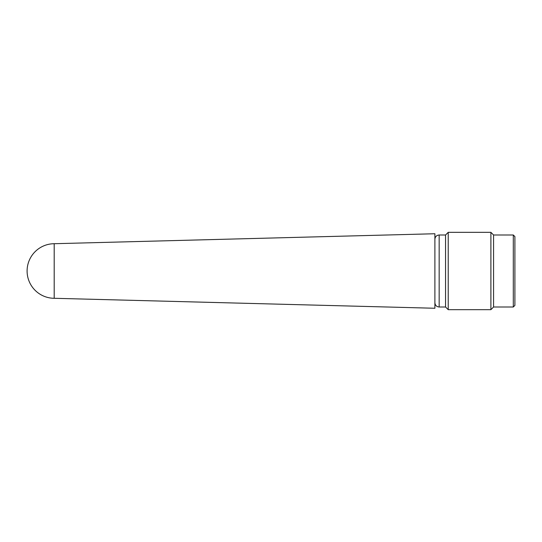 <?xml version="1.0" encoding="UTF-8"?>
<svg xmlns="http://www.w3.org/2000/svg" width="542" height="542" viewBox="0 0 542 542"><rect width="100%" height="100%" fill="white"/><g stroke="black" fill="none" stroke-linecap="round" stroke-linejoin="round"><path stroke-width="0.81" d="M54.193 271L54.193 298.29L434.894 308.256L434.894 233.744L54.193 243.71L54.193 271M513.301 234.998L514.9 236.597L514.9 305.403L513.301 307.002L513.301 234.998L493.566 234.998L493.566 307.002L490.896 309.672L490.896 232.328L448.227 232.328L448.227 309.672L490.896 309.672M448.227 232.328L445.558 234.998L445.558 307.002L439.162 307.002C436.567 306.752 435.145 305.329 434.894 302.734M445.558 234.998L439.162 234.998L439.162 307.002M54.193 243.71A27.29 27.29 0 0 0 27.1 271A27.29 27.29 0 0 0 54.193 298.29M493.566 234.998L490.896 232.328M439.162 234.998C436.567 235.248 435.145 236.671 434.894 239.266M513.301 307.002L493.566 307.002M445.558 307.002L448.227 309.672"/></g></svg>
